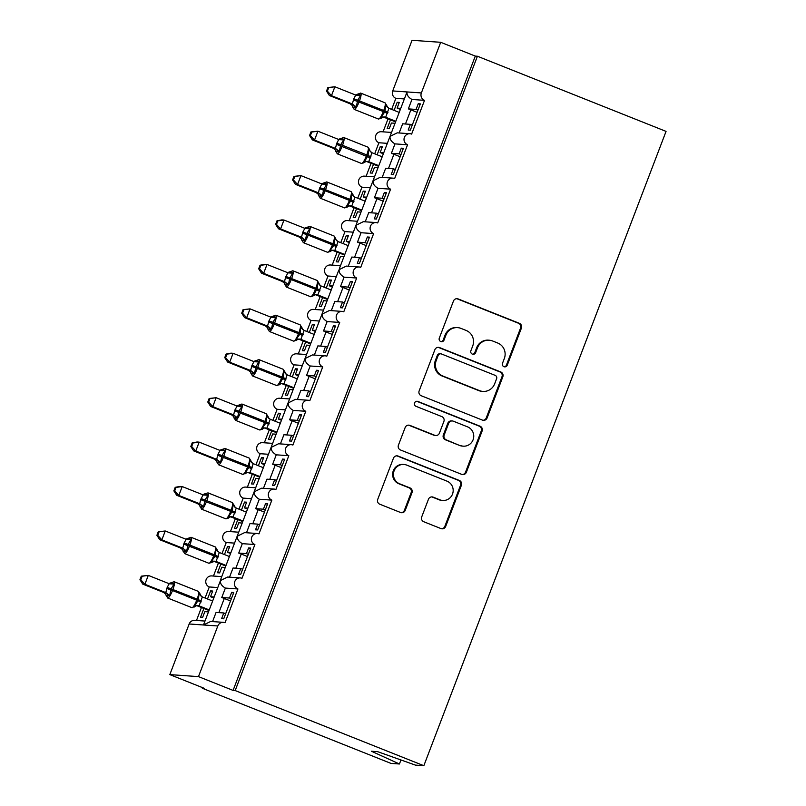 <?xml version="1.0" encoding="UTF-8"?>
<svg xmlns="http://www.w3.org/2000/svg" width="806" height="806" viewBox="0 0 806 806"><rect width="100%" height="100%" fill="white"/><g stroke="black" fill="none" stroke-linecap="round" stroke-linejoin="round"><path stroke-width="1.21" d="M503.941 366.7A2.62 2.559 94 0 0 507.246 365.209L521.401 328.143A3.738 3.647 94 0 0 519.336 323.307L458.181 298.945A3.738 3.647 94 0 0 453.446 301.081L439.3 338.137A2.62 2.559 94 0 0 441.487 341.704A2.62 2.559 94 0 0 444.056 340.031L445.879 335.236A11.969 11.677 94 0 1 461.022 328.405L466.11 330.44A11.969 11.677 94 0 1 472.729 345.925L470.895 350.721A2.62 2.559 94 0 0 473.092 354.287A2.62 2.559 94 0 0 475.651 352.625L477.484 347.819A11.969 11.677 94 0 1 492.617 340.988L497.715 343.024A11.969 11.677 94 0 1 504.324 358.519L502.491 363.315A2.62 2.559 94 0 0 503.941 366.7M504.264 366.811A2.62 2.559 94 0 0 506.41 365.148L520.555 328.082A3.738 3.647 94 0 0 518.49 323.246L457.334 298.885A3.738 3.647 94 0 0 456.68 298.694M441.073 341.633A2.62 2.559 94 0 0 443.209 339.971L445.043 335.175L445.879 335.236M472.669 354.217A2.62 2.559 94 0 0 474.805 352.565L476.638 347.769L477.484 347.819M421.719 516.898A3.738 3.647 94 0 0 423.785 521.744L440.953 528.575A3.738 3.647 94 0 0 445.678 526.439L461.395 485.283A3.738 3.647 94 0 0 459.329 480.447L398.174 456.085A3.738 3.647 94 0 0 393.439 458.221L377.722 499.377A3.738 3.647 94 0 0 379.787 504.213L400.511 512.475A3.738 3.647 94 0 0 405.247 510.339L411.977 492.728A3.738 3.647 94 0 0 409.911 487.882L399.625 483.791A10.015 9.763 94 0 1 403.887 464.468A10.015 9.763 94 0 1 406.758 465.122L447.018 481.162A10.015 9.763 94 0 1 442.756 500.476A10.015 9.763 94 0 1 439.895 499.821L433.185 497.151A3.738 3.647 94 0 0 428.449 499.287L421.719 516.898M477.414 56.239L235.191 690.561L423.845 765.7L666.058 131.388L477.414 56.239L475.308 56.098L440.701 42.305L421.357 92.942A5.723 5.571 -86 0 0 424.52 100.347L411.624 134.098A5.723 5.571 94 0 0 404.149 138.189A5.723 5.571 94 0 0 407.554 144.768L394.658 178.519A5.723 5.571 94 0 0 387.182 182.609A5.723 5.571 94 0 0 390.588 189.178L377.702 222.94A5.723 5.571 94 0 0 370.226 227.03A5.723 5.571 94 0 0 373.631 233.599L360.735 267.36A5.723 5.571 94 0 0 353.26 271.451A5.723 5.571 94 0 0 356.665 278.02L343.779 311.781A5.723 5.571 94 0 0 336.304 315.871A5.723 5.571 94 0 0 339.699 322.44L326.813 356.202A5.723 5.571 94 0 0 319.337 360.292A5.723 5.571 94 0 0 322.743 366.861L309.847 400.622A5.723 5.571 94 0 0 302.371 404.713A5.723 5.571 94 0 0 305.776 411.282L292.89 445.043A5.723 5.571 94 0 0 285.415 449.133A5.723 5.571 94 0 0 288.82 455.702L275.924 489.464A5.723 5.571 94 0 0 268.448 493.544A5.723 5.571 94 0 0 271.854 500.123L258.968 533.884A5.723 5.571 94 0 0 251.492 537.965A5.723 5.571 94 0 0 254.887 544.544L242.001 578.305A5.723 5.571 94 0 0 234.526 582.385A5.723 5.571 94 0 0 237.931 588.964L225.035 622.726A5.723 5.571 94 0 0 217.811 625.98L198.478 676.617L169.824 674.612L204.442 688.405L202.336 688.253L202.568 687.659M482.371 420.097A3.738 3.647 94 0 0 487.106 417.961L502.823 376.805A3.738 3.647 94 0 0 500.758 371.959L439.592 347.598A3.738 3.647 94 0 0 434.867 349.733L419.15 390.9A3.738 3.647 94 0 0 421.216 395.736L482.371 420.097M482.109 431.049L466.392 472.205A3.738 3.647 94 0 1 461.657 474.341L400.501 449.98A3.738 3.647 94 0 1 398.436 445.134L405.166 427.523A3.738 3.647 94 0 1 409.891 425.387L434.696 435.27A3.738 3.647 94 0 0 439.421 433.134L443.884 421.447A3.738 3.647 94 0 0 441.819 416.601L415.997 406.315A2.62 2.559 94 0 1 417.115 401.267A2.62 2.559 94 0 1 417.861 401.438L480.044 426.203A3.738 3.647 94 0 1 482.109 431.049L481.263 430.988L465.546 472.145L466.392 472.205M225.67 613.709L223.786 612.963L221.62 618.655L223.725 618.796L233.77 592.501L231.665 592.35L229.488 598.042L221.771 597.498L225.368 588.078L237.931 588.964M223.786 612.963L216.068 612.429L212.572 621.587M221.771 597.498A8.382 0.554 20.9 0 1 224.29 598.475L230.536 600.964M231.362 598.787L229.488 598.042M204.784 621.043L194.76 620.338A5.723 5.571 94 0 0 189.168 623.975L203.485 624.982L220.451 580.562C220.038 583.403 221.67 585.912 225.368 588.078M322.521 312.718L220.753 579.232L220.451 580.562L227.624 577.036L240.369 577.922M221.751 576.622L211.716 575.917A5.723 5.571 94 0 0 209.288 586.959L217.58 587.534M242.626 569.288L240.752 568.542L238.586 574.235L240.692 574.376L250.726 548.08L248.621 547.939L246.455 553.621L238.727 553.077L242.324 543.657L254.887 544.544M240.752 568.542L233.035 568.008L229.529 577.167M238.727 553.077A8.382 0.554 20.9 0 1 241.246 554.054L247.502 556.543M248.329 554.367L246.455 553.621M238.707 532.202L228.682 531.497A5.723 5.571 94 0 0 226.244 542.539L234.546 543.113M259.592 524.877L257.719 524.122L255.542 529.814L257.648 529.955L267.693 503.659L265.587 503.518L263.411 509.201L255.693 508.657L259.29 499.246L271.854 500.123M257.719 524.122L249.991 523.588L246.495 532.746M255.693 508.657A8.382 0.554 20.9 0 1 258.212 509.634L264.459 512.122M265.295 509.946L263.411 509.201M255.673 487.781L245.649 487.086A5.723 5.571 94 0 0 243.211 498.118L251.502 498.692M276.559 480.457L274.675 479.701L272.509 485.393L274.614 485.534L284.649 459.239L282.543 459.098L280.377 464.78L272.66 464.236L276.246 454.826L288.82 455.702M274.675 479.701L266.957 479.167L263.461 488.325M272.66 464.236A8.382 0.554 20.9 0 1 275.178 465.213L281.425 467.702M282.251 465.525L280.377 464.78M272.64 443.36L262.605 442.665A5.723 5.571 94 0 0 260.167 453.697L268.469 454.282M293.515 436.036L291.641 435.28L289.465 440.973L291.57 441.114L301.615 414.818L299.51 414.677L297.343 420.359L289.616 419.815L293.213 410.405L305.776 411.282M291.641 435.28L283.914 434.746L280.417 443.905M289.616 419.815A8.382 0.554 20.9 0 1 292.135 420.792L298.381 423.281M299.217 421.105L297.343 420.359M289.596 398.94L279.571 398.245A5.723 5.571 94 0 0 277.133 409.277L285.435 409.861M310.481 391.615L308.597 390.87L306.431 396.552L308.537 396.703L318.582 370.397L316.476 370.256L314.3 375.939L306.582 375.395L310.179 365.984L322.743 366.861M308.597 390.87L300.88 390.326L297.384 399.494M306.582 375.395A8.382 0.554 20.9 0 1 309.101 376.372L315.348 378.86M316.174 376.684L314.3 375.939M306.562 354.529L296.527 353.824A5.723 5.571 94 0 0 294.099 364.856L302.391 365.44M327.438 347.195L325.564 346.449L323.397 352.131L325.503 352.282L335.538 325.987L333.432 325.836L331.266 331.518L323.538 330.984L327.135 321.564L339.699 322.44M325.564 346.449L317.846 345.905L314.34 355.073M323.538 330.984A8.382 0.554 20.9 0 1 326.057 331.951L332.314 334.44M333.14 332.263L331.266 331.518M323.528 310.109L313.494 309.403A5.723 5.571 94 0 0 311.056 320.435L319.357 321.02M344.404 302.774L342.53 302.028L340.354 307.711L342.459 307.862L352.504 281.566L350.398 281.415L348.222 287.097L340.505 286.563L344.102 277.143L356.665 278.02M342.53 302.028L334.802 301.484L331.306 310.653M340.505 286.563A8.382 0.554 20.9 0 1 343.024 287.53L349.27 290.019M350.106 287.853L348.222 287.097M338.439 271.028L339.185 269.617C338.772 272.458 340.404 274.967 344.102 277.143M412.249 125.091L410.375 124.346L408.209 130.028L410.314 130.179L420.349 103.883L418.243 103.732L416.077 109.425L408.35 108.881L411.947 99.46C408.259 97.294 406.617 94.786 407.04 91.944L339.487 268.297L339.185 269.617L346.358 266.091L359.103 266.988M340.485 265.688L330.46 264.983A5.723 5.571 94 0 0 328.022 276.015L336.314 276.599M361.37 258.353L359.486 257.608L357.32 263.29L359.426 263.441L369.46 237.145L367.355 236.994L365.189 242.677L357.471 242.143L361.058 232.722L373.631 233.599M359.486 257.608L351.769 257.064L348.273 266.232M357.471 242.143A8.382 0.554 20.9 0 1 359.99 243.11L366.236 245.598M367.062 243.432L365.189 242.677M357.451 221.267L347.416 220.562A5.723 5.571 94 0 0 344.978 231.594L353.28 232.178M378.326 213.933L376.452 213.187L374.276 218.869L376.382 219.02L386.427 192.725L384.321 192.574L382.155 198.256L374.427 197.722L378.024 188.302L390.588 189.178M376.452 213.187L368.725 212.643L365.229 221.811M374.427 197.722A8.382 0.554 20.9 0 1 376.946 198.689L383.193 201.178M384.029 199.011L382.155 198.256M374.407 176.846L364.383 176.141A5.723 5.571 94 0 0 361.944 187.173L370.246 187.758M395.293 169.512L393.409 168.766L391.242 174.449L393.348 174.6L403.393 148.304L401.287 148.153L399.111 153.845L391.394 153.301L394.99 143.881L407.554 144.768M393.409 168.766L385.691 168.222L382.195 177.391M391.394 153.301A8.382 0.554 20.9 0 1 393.912 154.268L400.159 156.757M400.985 154.591L399.111 153.845M391.373 132.426L381.339 131.721A5.723 5.571 94 0 0 378.911 142.753L387.202 143.337M208.291 611.875L204.835 611.633L202.659 617.325L200.553 617.174L203.878 608.47M212.472 591.624L210.598 590.879L207.505 598.989M210.598 590.879L212.703 591.03L210.537 596.712L213.983 596.954M209.288 586.959L205.067 598.012M201.44 607.502L196.493 620.459M210.537 596.712L213.61 597.941M225.247 567.464L221.791 567.223L219.625 572.905L217.519 572.754L220.844 564.049M229.438 547.203L227.564 546.458L224.461 554.568M227.564 546.458L229.67 546.609L227.494 552.291L230.949 552.533M226.244 542.539L222.023 553.591M218.406 563.082L213.449 576.038M227.494 552.291L230.576 553.52M242.213 523.044L238.757 522.802L236.591 528.484L234.486 528.333L237.8 519.628M246.404 502.783L244.52 502.037L241.427 510.148M244.52 502.037L246.626 502.188L244.46 507.871L247.916 508.112M243.211 498.118L238.989 509.17M235.362 518.661L230.415 531.628M244.46 507.871L247.533 509.1M259.169 478.623L255.724 478.381L253.547 484.063L251.442 483.912L254.767 475.208M263.361 458.362L261.487 457.617L258.394 465.727M261.487 457.617L263.592 457.768L261.416 463.45L264.872 463.692M260.167 453.697L255.945 464.75M252.328 474.24L247.371 487.207M261.416 463.45L264.499 464.679M276.136 434.202L272.68 433.96L270.514 439.643L268.408 439.492L271.733 430.787M280.327 413.952L278.443 413.196L275.35 421.306M278.443 413.196L280.548 413.347L278.382 419.029L281.838 419.271M277.133 409.277L272.912 420.329M269.295 429.82L264.338 442.786M278.382 419.029L281.455 420.258M293.102 389.782L289.646 389.54L287.47 395.222L285.364 395.081L288.689 386.366M297.283 369.531L295.409 368.775L292.316 376.886M295.409 368.775L297.515 368.926L295.349 374.609L298.794 374.85M294.099 364.856L289.878 375.918M286.251 385.399L281.304 398.365M295.349 374.609L298.421 375.838M310.058 345.361L306.602 345.119L304.436 350.801L302.331 350.66L305.655 341.945M314.249 325.11L312.375 324.365L309.272 332.465M312.375 324.365L314.481 324.506L312.305 330.188L315.761 330.43M311.056 320.435L306.834 331.498M303.217 340.978L298.26 353.945M312.305 330.188L315.388 331.417M327.024 300.94L323.569 300.698L321.403 306.381L319.297 306.24L322.622 297.535M331.216 280.69L329.332 279.944L326.239 288.044M329.332 279.944L331.437 280.085L329.271 285.777L332.727 286.019M328.022 276.015L323.8 287.077M320.173 296.558L315.227 309.524M329.271 285.777L332.344 286.996M343.981 256.52L340.535 256.278L338.359 261.96L336.253 261.819L339.578 253.114M348.172 236.269L346.298 235.523L343.205 243.624M346.298 235.523L348.404 235.664L346.227 241.357L349.683 241.599M344.978 231.594L340.757 242.656M337.14 252.137L332.193 265.103M346.227 241.357L349.31 242.576M360.947 212.099L357.491 211.857L355.325 217.539L353.219 217.398L356.544 208.694M365.138 191.848L363.254 191.103L360.161 199.203M363.254 191.103L365.36 191.244L363.194 196.936L366.649 197.178M361.944 187.173L357.723 198.236M354.106 207.716L349.149 220.683M363.194 196.936L366.267 198.155M377.913 167.678L374.458 167.436L372.281 173.129L370.176 172.978L373.5 164.273M382.094 147.427L380.22 146.682L377.127 154.782M380.22 146.682L382.326 146.823L380.16 152.515L383.606 152.757M378.911 142.753L374.689 153.815M371.062 163.296L366.115 176.262M380.16 152.515L383.233 153.734M411.947 99.46L424.52 100.347M410.375 124.346L402.657 123.802L399.151 132.97M408.35 108.881A8.382 0.554 20.9 0 1 410.869 109.848L417.125 112.336M417.951 110.17L416.077 109.425M440.701 42.305L412.047 40.3L392.713 90.937A5.723 5.571 -86 0 0 395.867 98.342L404.169 98.916M394.869 123.258L391.424 123.016L389.248 128.708L387.142 128.557L390.467 119.852M399.061 103.007L397.187 102.261L394.084 110.362M397.187 102.261L399.292 102.412L397.116 108.095L400.572 108.336M395.867 98.342L391.645 109.394M388.029 118.875L383.072 131.841M397.116 108.095L400.199 109.324M169.824 674.612L189.168 623.975M235.191 690.561L233.085 690.41L198.478 676.617M233.085 690.41L475.308 56.098M423.845 765.7L415.392 765.106L377.641 751.666L371.415 751.232L399.423 763.987L400.965 759.967M399.423 763.987L390.981 763.403L202.336 688.253M409.992 133.725L397.247 132.839L390.074 136.365C389.661 139.206 391.293 141.715 394.99 143.881M393.026 178.146L380.281 177.26L373.107 180.786C372.694 183.627 374.337 186.126 378.024 188.302M376.059 222.567L363.325 221.68L356.151 225.196C355.728 228.048 357.37 230.546 361.058 232.722M342.137 311.408L329.402 310.512L322.229 314.038C321.806 316.879 323.448 319.388 327.135 321.564M325.181 355.829L312.436 354.932L305.262 358.458C304.849 361.3 306.481 363.808 310.179 365.984M308.214 400.25L295.47 399.353L288.296 402.879C287.883 405.72 289.525 408.229 293.213 410.405M291.248 444.67L278.513 443.774L271.34 447.3C270.917 450.141 272.559 452.65 276.246 454.826M274.292 489.091L261.547 488.194L254.374 491.72C253.961 494.562 255.593 497.07 259.29 499.246M257.326 533.512L244.591 532.615L237.417 536.141C236.994 538.982 238.636 541.491 242.324 543.657M217.811 625.98L203.485 624.982L210.658 621.456L223.403 622.343M420.127 104.478L418.243 103.732M403.161 148.898L401.287 148.153M386.195 193.319L384.321 192.574M369.239 237.74L367.355 236.994M352.272 282.16L350.398 281.415M335.316 326.581L333.432 325.836M318.35 371.002L316.476 370.256M301.384 415.422L299.51 414.677M284.427 459.843L282.543 459.098M267.461 504.264L265.587 503.518M250.505 548.685L248.621 547.939M233.539 593.105L231.665 592.35M489.192 340.213L488.345 340.152A11.969 11.677 94 0 0 476.638 347.769M457.596 327.629L456.75 327.568A11.969 11.677 94 0 0 445.043 335.175M483.026 420.289A3.738 3.647 94 0 0 486.26 417.901L501.977 376.745A3.738 3.647 94 0 0 499.911 371.909L438.756 347.547A3.738 3.647 94 0 0 438.101 347.356M496.597 378.749A2.62 2.559 94 0 0 495.146 375.354L441.466 353.975A2.62 2.559 94 0 0 438.162 355.466L436.227 360.524A11.969 11.677 94 0 0 442.837 376.019L479.53 390.638A11.969 11.677 94 0 0 494.662 383.807L496.597 378.749M440.721 353.804L439.875 353.743A2.62 2.559 94 0 0 437.315 355.406L438.162 355.466M482.955 391.414L482.119 391.363A11.969 11.677 94 0 1 478.683 390.578L441.99 375.959A11.969 11.677 94 0 1 435.381 360.463L437.315 355.406M462.312 474.533A3.738 3.647 94 0 0 465.546 472.145M435.764 435.512L434.928 435.452A3.738 3.647 94 0 1 433.85 435.21L409.055 425.326A3.738 3.647 94 0 0 408.4 425.135M481.263 430.988A3.738 3.647 94 0 0 479.197 426.142L417.024 401.378A2.62 2.559 94 0 0 416.692 401.267M460.438 445.517A10.015 9.763 94 0 0 473.515 438.363A10.015 9.763 94 0 0 467.561 426.858L453.375 421.206A3.738 3.647 94 0 0 448.64 423.341L444.187 435.028A3.738 3.647 94 0 0 446.252 439.864L459.591 445.456A10.015 9.763 94 0 0 462.453 446.111L463.299 446.171M452.307 420.964L451.461 420.903A3.738 3.647 94 0 0 447.804 423.281L448.64 423.341M459.591 445.456L445.406 439.804A3.738 3.647 94 0 1 443.34 434.968L447.804 423.281M442.756 500.476L441.91 500.425A10.015 9.763 94 0 1 439.048 499.77L432.338 497.09A3.738 3.647 94 0 0 431.684 496.899M403.887 464.468L403.05 464.417A10.015 9.763 94 0 0 398.789 483.731L399.625 483.791M401.166 512.666A3.738 3.647 94 0 0 404.4 510.279L411.131 492.668A3.738 3.647 94 0 0 409.065 487.821L398.789 483.731M441.597 528.766A3.738 3.647 94 0 0 444.831 526.389L460.548 485.222A3.738 3.647 94 0 0 458.483 480.386L397.328 456.025A3.738 3.647 94 0 0 396.683 455.833M353.179 107.611L352.756 107.107L353.179 107.611L356.262 106.936L357.703 100.206L383.716 110.493A8.201 1.733 -68.3 0 0 384.946 102.755A8.201 1.733 -68.3 0 0 384.825 102.725M327.367 91.159L328.717 87.612L327.881 87.552L326.521 91.098L327.367 91.159L331.478 95.662L352.363 103.984L353.753 98.806L355.758 95.098L334.873 86.776L331.478 95.662L329.372 95.511L350.106 103.773L352.212 103.924M327.881 87.552L334.873 86.776L328.717 87.612M360.594 93.073A8.201 1.733 111.7 0 1 360.715 93.103A8.201 1.733 111.7 0 1 359.496 100.841L359.083 101.909A8.201 1.733 111.7 0 1 354.358 109.425A8.201 1.733 111.7 0 1 354.237 109.394L352.091 105.344L350.106 103.773A4.191 4.171 146.2 0 1 352.081 105.334A4.191 4.171 146.2 0 1 352.091 105.344A4.191 4.171 146.2 0 1 352.756 107.107M399.041 112.336L388.925 108.306L385.691 117.263L383.626 117.122M395.645 121.222L385.691 117.253A4.191 4.171 146.2 0 0 381.47 118.029L381.178 116.86L384.633 112.165L383.313 111.56L383.716 110.493L385.036 111.097L385.55 105.395L386.427 105.032L384.946 102.755L360.715 93.103L355.174 95.007M395.424 121.827L383.676 117.142M357.713 94.121L359.295 94.231L360.645 95.471L357.703 100.206L353.753 98.806M380.654 118.553L381.47 118.029M381.178 116.86L385.53 117.192M388.925 108.306L385.55 105.395M352.363 103.984L356.262 106.936M360.645 95.471L356.121 95.209M329.372 95.511L326.521 91.098M336.213 152.022L335.79 151.528L336.213 152.022L339.306 151.357L340.737 144.627L366.76 154.913A8.201 1.733 -68.3 0 0 367.979 147.166A8.201 1.733 -68.3 0 0 367.868 147.145M310.401 135.579L311.761 132.033L310.915 131.972L309.564 135.519L310.401 135.579L314.521 140.083L335.397 148.405L336.787 143.226L338.792 139.519L317.907 131.197L314.521 140.083L312.406 139.932L333.14 148.193L335.246 148.344M310.915 131.972L317.907 131.197L311.761 132.033M343.638 137.494A8.201 1.733 111.7 0 1 343.749 137.524A8.201 1.733 111.7 0 1 342.53 145.261L342.127 146.329A8.201 1.733 111.7 0 1 337.392 153.835A8.201 1.733 111.7 0 1 337.281 153.815L335.125 149.765L333.14 148.193A4.191 4.171 146.2 0 1 335.125 149.755A4.191 4.171 146.2 0 1 335.125 149.765A4.191 4.171 146.2 0 1 335.79 151.528M382.084 156.757L371.959 152.727L368.735 161.684L366.659 161.543M378.689 165.643L368.725 161.674M378.457 166.248L366.71 161.563M340.757 138.541L342.328 138.652L343.678 139.891L340.737 144.627L336.787 143.226M363.697 162.973L368.08 155.518L368.584 149.815L369.47 149.372L367.979 147.166L343.749 137.524L338.208 139.428M364.211 161.281L368.564 161.613M371.959 152.727L368.584 149.815M335.397 148.405L339.306 151.357M343.678 139.891L339.165 139.629M312.406 139.932L309.564 135.519M319.247 196.442L318.833 195.949L319.247 196.442L322.34 195.777L323.77 189.047L349.794 199.334A8.201 1.733 -68.3 0 0 351.023 191.586A8.201 1.733 -68.3 0 0 350.902 191.566M293.444 180L294.795 176.454L293.958 176.393L292.598 179.94L293.444 180L297.555 184.503L318.441 192.825L319.418 188.705L321.836 183.939L300.95 175.617L297.555 184.503L295.449 184.352L316.174 192.614L318.249 192.745A4.191 3.627 -75.7 0 1 320.405 196.06M293.958 176.393L300.95 175.617L294.795 176.454M316.174 192.604A4.191 4.171 146.2 0 1 318.158 194.175L316.174 192.614M365.118 201.178L355.003 197.148L351.769 206.104L349.693 205.953M361.723 210.064L351.759 206.094A4.191 4.171 146.2 0 0 347.547 206.87L347.245 205.691L350.711 200.996L349.391 200.402L349.794 199.334L351.114 199.938L351.628 194.236L352.504 193.873L351.023 191.586L326.793 181.934A8.201 1.733 111.7 0 1 325.564 189.682L325.161 190.75L349.391 200.402A8.201 1.733 -68.3 0 1 344.656 207.908A8.201 1.733 -68.3 0 1 344.545 207.888L349.24 205.802M361.501 210.668L349.754 205.983M323.79 182.962L325.372 183.073L326.722 184.312L323.77 189.047L319.831 187.647M346.731 207.394L347.547 206.87M347.245 205.691L351.607 206.034M355.003 197.148L351.628 194.236M318.441 192.825L322.34 195.777M326.722 184.312L322.199 184.05M295.449 184.352L292.598 179.94M302.29 240.863L301.867 240.369L302.29 240.863L305.383 240.198L306.814 233.468L332.838 243.755A8.201 1.733 -68.3 0 0 334.057 236.007A8.201 1.733 -68.3 0 0 333.936 235.987M276.478 224.421L277.838 220.864L276.992 220.814L275.632 224.36L276.478 224.421L280.589 228.924L301.474 237.246L302.865 232.068L304.87 228.35L283.984 220.038L280.589 228.924L278.483 228.773L299.217 237.035L301.323 237.176M276.992 220.814L281.878 219.887L283.984 220.038L277.838 220.864M301.202 238.596L299.217 237.035A4.191 4.171 146.2 0 1 301.202 238.596A4.191 4.171 146.2 0 1 301.202 238.606A4.191 4.171 146.2 0 1 301.867 240.369M348.152 245.598L338.036 241.568L334.802 250.525L332.737 250.374M344.767 254.484L334.802 250.515A4.191 4.171 146.2 0 0 330.581 251.291L330.289 250.112L333.744 245.417L332.425 244.812L332.838 243.755L334.158 244.359L334.661 238.657L335.538 238.294L334.057 236.007L309.826 226.355A8.201 1.733 111.7 0 1 308.607 234.103L308.194 235.171L332.425 244.812A8.201 1.733 -68.3 0 1 327.699 252.328A8.201 1.733 -68.3 0 1 327.579 252.308L332.284 250.223M344.535 255.079L332.787 250.404M306.824 227.373L308.406 227.483L309.756 228.733L306.814 233.468L302.865 232.068M329.765 251.815L330.581 251.291M330.289 250.112L334.641 250.454M338.036 241.568L334.661 238.657M301.474 237.246L305.383 240.198M309.756 228.733L305.242 228.471M278.483 228.773L275.632 224.36M285.324 285.284L284.901 284.79L285.324 285.284L288.417 284.619L289.848 277.879L315.871 288.175A8.201 1.733 -68.3 0 0 317.09 280.428A8.201 1.733 -68.3 0 0 316.98 280.407M259.512 268.841L260.872 265.285L260.026 265.234L258.676 268.781L259.512 268.841L263.633 273.345L284.518 281.667L285.495 277.546L287.913 272.771L267.018 264.459L263.633 273.345L261.527 273.194L282.251 281.455L284.357 281.596M260.026 265.234L264.912 264.308L267.018 264.459L260.872 265.285M284.236 283.017L282.251 281.455A4.191 4.171 146.2 0 1 284.236 283.017A4.191 4.171 146.2 0 1 284.246 283.027A4.191 4.171 146.2 0 1 284.901 284.79M331.195 290.019L321.08 285.989L317.846 294.946L315.771 294.795M327.8 298.905L317.836 294.936M327.568 299.5L315.831 294.825M289.868 271.793L291.45 271.904L292.79 273.153L289.848 277.879L285.908 276.478M312.809 296.235L317.191 288.77L317.705 283.077L318.582 282.624L317.09 280.428L292.86 270.776A8.201 1.733 111.7 0 1 291.641 278.523L291.238 279.581L315.468 289.233L315.871 288.175L320.093 290.1M313.322 294.533L317.685 294.875M321.08 285.989L317.705 283.077M284.518 281.667L288.417 284.619M292.79 273.153L288.276 272.891M261.527 273.194L258.676 268.781M268.368 329.704L267.945 329.211L268.368 329.704L271.451 329.029L272.891 322.299L298.905 332.596A8.201 1.733 -68.3 0 0 300.134 324.848A8.201 1.733 -68.3 0 0 300.013 324.828M242.556 313.262L243.906 309.705L243.069 309.645L241.709 313.202L242.556 313.262L246.666 317.765L267.552 326.087L268.942 320.899L270.947 317.191L250.061 308.879L246.666 317.765L244.561 317.614L265.295 325.876L267.401 326.017M243.069 309.645L250.061 308.879L243.906 309.705M275.783 315.176A8.201 1.733 111.7 0 1 275.904 315.196A8.201 1.733 111.7 0 1 274.685 322.944L274.272 324.002A8.201 1.733 111.7 0 1 269.547 331.518A8.201 1.733 111.7 0 1 269.426 331.498L267.28 327.448L265.295 325.876A4.191 4.171 146.2 0 1 267.27 327.438A4.191 4.171 146.2 0 1 267.28 327.448A4.191 4.171 146.2 0 1 267.945 329.211M314.229 334.44L304.114 330.41L300.88 339.366L298.804 339.215M310.834 343.326L300.88 339.356A4.191 4.171 146.2 0 0 296.658 340.122L296.366 338.953L299.822 334.258L298.502 333.654L298.905 332.596L300.225 333.19L300.739 327.498L301.615 327.135L300.134 324.848L275.904 315.196L270.363 317.111M310.612 343.92L298.865 339.245M272.902 316.214L274.483 316.325L275.833 317.574L272.891 322.299L268.942 320.899M295.842 340.656L296.658 340.122M296.366 338.953L300.719 339.296M304.114 330.41L300.739 327.498M267.552 326.087L271.451 329.029M275.833 317.574L271.31 317.312M244.561 317.614L241.709 313.202M251.401 374.125L250.978 373.631L251.401 374.125L254.495 373.45L255.925 366.72L281.949 377.007A8.201 1.733 -68.3 0 0 283.168 369.269A8.201 1.733 -68.3 0 0 283.057 369.249M225.589 357.683L226.949 354.126L226.103 354.066L224.753 357.622L225.589 357.683L229.7 362.186L250.585 370.508L251.976 365.32L253.981 361.612L233.095 353.3L229.7 362.186L227.594 362.035L248.329 370.297L250.434 370.438M226.103 354.066L230.99 353.149L233.095 353.3L226.949 354.126M248.319 370.286A4.191 4.171 146.2 0 1 250.313 371.858L248.329 370.297M297.273 378.86L287.148 374.83L283.924 383.787L281.848 383.636M293.878 387.746L283.914 383.777M293.646 388.341L281.899 383.666M255.945 360.635L257.517 360.745L258.867 361.995L255.925 366.72L251.976 365.32M278.886 385.077L283.269 377.611L283.772 371.909L284.659 371.465L283.168 369.269L258.938 359.617A8.201 1.733 111.7 0 1 257.719 367.355L257.316 368.423L281.536 378.074L281.949 377.007L286.17 378.941M279.4 383.374L283.752 383.716M287.148 374.83L283.772 371.909M250.585 370.508L254.495 373.45M258.867 361.995L254.353 361.723M227.594 362.035L224.753 357.622M234.435 418.546L234.022 418.042L234.435 418.546L237.528 417.871L238.959 411.141L264.983 421.427A8.201 1.733 -68.3 0 0 266.202 413.69A8.201 1.733 -68.3 0 0 266.091 413.659M208.633 402.093L209.983 398.547L209.147 398.486L207.787 402.043L208.633 402.093L212.744 406.607L233.629 414.929L234.606 410.808L237.024 406.033L216.139 397.721L212.744 406.607L210.638 406.456L231.362 414.707L233.468 414.858M209.147 398.486L216.139 397.721L209.983 398.547M241.86 404.008A8.201 1.733 111.7 0 1 241.981 404.038A8.201 1.733 111.7 0 1 240.752 411.775L240.349 412.843A8.201 1.733 111.7 0 1 235.624 420.359A8.201 1.733 111.7 0 1 235.503 420.329L233.357 416.279L231.362 414.707A4.191 4.171 146.2 0 1 233.347 416.279A4.191 4.171 146.2 0 1 233.357 416.279A4.191 4.171 146.2 0 1 234.022 418.042M280.307 423.281L270.191 419.251L266.957 428.208L264.882 428.057M276.911 432.167L266.947 428.198A4.191 4.171 146.2 0 0 262.736 428.963L262.434 427.795L265.899 423.1L264.58 422.495L264.983 421.427L266.302 422.032L266.816 416.329L267.693 415.977L266.202 413.69L241.981 404.038L236.43 405.942M276.68 432.762L264.942 428.087M238.979 405.055L240.561 405.166L241.911 406.415L238.959 411.141L235.02 409.74M261.92 429.487L262.736 428.963M262.434 427.795L266.796 428.137M270.191 419.251L266.816 416.329M233.629 414.929L237.528 417.871M241.911 406.415L237.387 406.143M210.638 406.456L207.787 402.043M217.479 462.966L217.056 462.463L217.479 462.966L220.572 462.291L222.003 455.561L248.026 465.848A8.201 1.733 -68.3 0 0 249.245 458.11A8.201 1.733 -68.3 0 0 249.125 458.08M191.667 446.514L193.027 442.968L192.181 442.907L190.821 446.464L191.667 446.514L195.777 451.017L216.663 459.339L218.053 454.161L220.058 450.453L199.173 442.141L195.777 451.017L193.672 450.876L214.396 459.128L216.512 459.279M192.181 442.907L197.067 441.99L199.173 442.141L193.027 442.968M224.894 448.428A8.201 1.733 111.7 0 1 225.015 448.458A8.201 1.733 111.7 0 1 223.796 456.196L223.383 457.264A8.201 1.733 111.7 0 1 218.658 464.78A8.201 1.733 111.7 0 1 218.537 464.75L216.391 460.7L214.406 459.128A4.191 4.171 146.2 0 1 216.391 460.689A4.191 4.171 146.2 0 1 216.391 460.7A4.191 4.171 146.2 0 1 217.056 462.463M263.34 467.702L253.225 463.662L249.991 472.618L247.926 472.477M259.955 476.588L249.991 472.618A4.191 4.171 146.2 0 0 245.77 473.384L245.477 472.215L248.933 467.52L247.613 466.916L248.026 465.848L249.346 466.452L249.85 460.75L250.726 460.397L249.245 458.11L225.015 448.458L219.474 450.363M259.723 477.182L247.976 472.507M222.013 449.476L223.594 449.587L224.945 450.836L222.003 455.561L218.053 454.161M244.953 473.908L245.77 473.384M245.477 472.215L249.83 472.558M253.225 463.662L249.85 460.75M216.663 459.339L220.572 462.291M224.945 450.836L220.431 450.564M193.672 450.876L190.821 446.464M200.513 507.387L200.09 506.883L200.513 507.387L203.606 506.712L205.036 499.982L231.06 510.269A8.201 1.733 -68.3 0 0 232.279 502.531A8.201 1.733 -68.3 0 0 232.168 502.501M174.701 490.935L176.061 487.388L175.214 487.328L173.864 490.874L174.701 490.935L178.821 495.438L199.707 503.76L200.684 499.649L203.102 494.874L182.206 486.562L178.821 495.438L176.716 495.297L197.44 503.549L199.545 503.7M175.214 487.328L180.101 486.411L182.206 486.562L176.061 487.388M207.938 492.849A8.201 1.733 111.7 0 1 208.049 492.879A8.201 1.733 111.7 0 1 206.83 500.617L206.427 501.685A8.201 1.733 111.7 0 1 201.691 509.201A8.201 1.733 111.7 0 1 201.581 509.17L199.435 505.12L197.44 503.549A4.191 4.171 146.2 0 1 199.425 505.11A4.191 4.171 146.2 0 1 199.435 505.12A4.191 4.171 146.2 0 1 200.09 506.883M246.384 512.122L236.269 508.082L233.035 517.039L230.959 516.898M242.989 520.998L233.025 517.039A4.191 4.171 146.2 0 0 228.803 517.805L228.511 516.636L231.977 511.941L230.657 511.336L231.06 510.269L232.38 510.873L232.894 505.171L233.77 504.818L232.279 502.531L208.049 492.879L205.248 493.655M242.757 521.603L231.02 516.928M205.056 493.897L206.638 494.007L207.978 495.257L205.036 499.982L201.097 498.582M227.997 518.329L228.803 517.805M228.511 516.636L232.874 516.978M236.269 508.082L232.894 505.171M199.707 503.76L203.606 506.712M207.978 495.257L203.465 494.985M176.716 495.297L173.864 490.874M183.556 551.808L183.133 551.304L183.556 551.808L186.639 551.133L188.08 544.403L214.094 554.689A8.201 1.733 -68.3 0 0 215.323 546.952A8.201 1.733 -68.3 0 0 215.202 546.921M157.744 535.355L159.094 531.809L158.258 531.748L156.898 535.295L157.744 535.355L161.855 539.859L182.74 548.181L184.131 543.002L186.136 539.295L165.25 530.983L161.855 539.859L159.749 539.718L180.484 547.969L182.589 548.12M158.258 531.748L165.25 530.983L159.094 531.809M190.972 537.27A8.201 1.733 111.7 0 1 191.093 537.3A8.201 1.733 111.7 0 1 189.863 545.037L189.46 546.105A8.201 1.733 111.7 0 1 184.735 553.621A8.201 1.733 111.7 0 1 184.614 553.591L182.468 549.541L180.484 547.969A4.191 4.171 146.2 0 1 182.458 549.531A4.191 4.171 146.2 0 1 182.468 549.541A4.191 4.171 146.2 0 1 183.133 551.304M229.418 556.543L219.303 552.503L216.068 561.46L213.993 561.319M226.023 565.419L216.068 561.46A4.191 4.171 146.2 0 0 211.847 562.225L211.545 561.057L215.011 556.362L213.691 555.757L214.094 554.689L215.414 555.294L215.927 549.591L216.804 549.239L215.323 546.952L191.093 537.3L185.551 539.204M225.801 566.024L214.053 561.349M188.09 538.317L189.672 538.428L191.022 539.667L188.08 544.403L184.131 543.002M211.031 562.749L211.847 562.225M211.545 561.057L215.907 561.399M219.303 552.503L215.927 549.591M182.74 548.181L186.639 551.133M191.022 539.667L186.498 539.405M159.749 539.718L156.898 535.295M166.59 596.228L166.167 595.725L166.59 596.228L169.683 595.553L171.114 588.823L197.138 599.11A8.201 1.733 -68.3 0 0 198.357 591.372A8.201 1.733 -68.3 0 0 198.246 591.342M140.778 579.776L142.138 576.23L141.292 576.169L139.942 579.716L140.778 579.776L144.889 584.279L165.774 592.601L167.164 587.423L169.169 583.715L148.284 575.393L144.889 584.279L142.783 584.138L163.517 592.39L165.623 592.541M141.292 576.169L148.284 575.393L142.138 576.23M163.507 592.38A4.191 4.171 146.2 0 1 165.502 593.951L163.517 592.39M212.462 600.964L202.336 596.924L199.112 605.88L197.037 605.739M209.066 609.84L199.102 605.87M208.835 610.444L197.087 605.769M171.124 582.738L172.706 582.849L174.056 584.088L171.114 588.823L167.164 587.423M194.075 607.17L198.457 599.714L198.961 594.012L199.848 593.569L198.357 591.372L174.126 581.72A8.201 1.733 111.7 0 1 172.907 589.458L172.494 590.526L196.724 600.178L197.138 599.11L201.359 601.044M194.589 605.477L198.941 605.82M202.336 596.924L198.961 594.012M165.774 592.601L169.683 595.553M174.056 584.088L169.542 583.826M142.783 584.138L139.942 579.716M506.41 365.148L507.246 365.209M443.209 339.971L444.056 340.031M474.805 352.565L475.651 352.625M392.713 90.937L421.357 92.942M410.869 109.848L405.468 124.003M393.912 154.268L388.512 168.424M376.946 198.689L371.546 212.844M359.99 243.11L354.58 257.265M343.024 287.53L337.623 301.686M326.057 331.951L320.657 346.106M309.101 376.372L303.691 390.517M292.135 420.792L286.735 434.938M275.178 465.213L269.768 479.358M258.212 509.634L252.812 523.779M241.246 554.054L235.846 568.2M224.29 598.475L218.879 612.62M457.334 298.885L458.181 298.945M518.49 323.246L519.336 323.307M520.555 328.082L521.401 328.143M438.756 347.547L439.592 347.598M499.911 371.909L500.758 371.959M501.977 376.745L502.823 376.805M486.26 417.901L487.106 417.961M435.381 360.463L436.227 360.524M441.99 375.959L442.837 376.019M478.683 390.578L479.53 390.638M409.055 425.326L409.891 425.387M433.85 435.21L434.696 435.27M417.024 401.378L417.861 401.438M479.197 426.142L480.044 426.203M443.34 434.968L444.187 435.028M445.406 439.804L446.252 439.864M432.338 497.09L433.185 497.151M439.048 499.77L439.895 499.821M409.065 487.821L409.911 487.882M411.131 492.668L411.977 492.728M404.4 510.279L405.247 510.339M397.328 456.025L398.174 456.085M458.483 480.386L459.329 480.447M460.548 485.222L461.395 485.283M444.831 526.389L445.678 526.439M383.162 116.961L384.009 117.142L378.467 119.046A8.201 1.733 -68.3 0 0 378.588 119.066A8.201 1.733 -68.3 0 0 383.313 111.56L353.35 99.873M378.467 119.046L354.237 109.394A8.201 1.733 111.7 0 1 354.096 109.294M387.535 113.485L384.633 112.165L385.036 111.097L387.948 112.427M387.595 107.41A4.191 4.171 146.2 0 1 387.102 106.805A4.191 4.171 146.2 0 1 387.092 106.805A4.191 4.171 146.2 0 1 386.427 105.032M352.172 103.914A4.191 3.627 -75.7 0 1 354.338 107.218M359.295 94.231A4.191 3.627 -75.7 0 1 356.061 95.189M366.206 161.381L361.511 163.467A8.201 1.733 -68.3 0 0 361.622 163.487A8.201 1.733 -68.3 0 0 366.347 155.981L366.76 154.913L370.982 156.838M361.511 163.467L337.281 153.815A8.201 1.733 111.7 0 1 337.13 153.714M336.384 144.294L370.579 157.905M364.503 162.449A4.191 4.171 146.2 0 1 368.735 161.684M370.629 151.83A4.191 4.171 146.2 0 1 370.135 151.226A4.191 4.171 146.2 0 1 370.125 151.216A4.191 4.171 146.2 0 1 369.47 149.453M335.205 148.334A4.191 3.627 -75.7 0 1 337.371 151.639M342.328 138.652A4.191 3.627 -75.7 0 1 339.104 139.609M319.418 188.705L325.161 190.75A8.201 1.733 111.7 0 1 320.435 198.256A8.201 1.733 111.7 0 1 320.314 198.236A8.201 1.733 111.7 0 1 320.163 198.125M326.672 181.914A8.201 1.733 111.7 0 1 326.793 181.934L321.251 183.849M353.612 202.326L350.711 200.996L351.114 199.938L354.015 201.258M353.663 196.251A4.191 4.171 146.2 0 1 353.169 195.646A4.191 4.171 146.2 0 1 353.169 195.636A4.191 4.171 146.2 0 1 352.504 193.873M344.545 207.888L320.314 198.236L318.169 194.186A4.191 4.171 146.2 0 1 318.169 194.186A4.191 4.171 146.2 0 1 318.833 195.949M325.372 183.073A4.191 3.627 -75.7 0 1 322.138 184.03M302.462 233.125L308.194 235.171A8.201 1.733 111.7 0 1 303.469 242.677A8.201 1.733 111.7 0 1 303.348 242.656A8.201 1.733 111.7 0 1 303.207 242.546M309.716 226.335A8.201 1.733 111.7 0 1 309.826 226.355L304.285 228.269M336.646 246.747L333.744 245.417L334.158 244.359L337.059 245.679M336.707 240.672A4.191 4.171 146.2 0 1 336.213 240.067A4.191 4.171 146.2 0 1 336.203 240.057A4.191 4.171 146.2 0 1 335.538 238.294M301.283 237.166A4.191 3.627 -75.7 0 1 303.449 240.48M308.406 227.483A4.191 3.627 -75.7 0 1 305.172 228.451M315.317 294.643L310.622 296.729A8.201 1.733 -68.3 0 0 310.733 296.749A8.201 1.733 -68.3 0 0 315.468 289.233L319.69 291.168M285.495 277.546L291.238 279.581A8.201 1.733 111.7 0 1 286.503 287.097A8.201 1.733 111.7 0 1 286.392 287.077A8.201 1.733 111.7 0 1 286.241 286.966M292.749 270.756A8.201 1.733 111.7 0 1 292.86 270.776L287.319 272.69M313.615 295.701A4.191 4.171 146.2 0 1 317.846 294.946M319.74 285.092A4.191 4.171 146.2 0 1 319.247 284.488A4.191 4.171 146.2 0 1 319.247 284.478A4.191 4.171 146.2 0 1 318.582 282.715M284.317 281.586A4.191 3.627 -75.7 0 1 286.483 284.901M291.45 271.904A4.191 3.627 -75.7 0 1 288.216 272.871M298.351 339.064L293.656 341.15A8.201 1.733 -68.3 0 0 293.777 341.17A8.201 1.733 -68.3 0 0 298.502 333.654L268.539 321.967M293.656 341.15L269.426 331.498A8.201 1.733 111.7 0 1 269.285 331.387M302.724 335.588L299.822 334.258L300.225 333.19L303.127 334.52M302.784 329.513A4.191 4.171 146.2 0 1 302.29 328.908A4.191 4.171 146.2 0 1 302.28 328.898A4.191 4.171 146.2 0 1 301.615 327.135M267.36 326.007A4.191 3.627 -75.7 0 1 269.526 329.322M274.483 316.325A4.191 3.627 -75.7 0 1 271.249 317.292M281.395 383.485L276.7 385.56A8.201 1.733 -68.3 0 0 276.811 385.59A8.201 1.733 -68.3 0 0 281.536 378.074L285.757 380.009M251.573 366.387L257.316 368.423A8.201 1.733 111.7 0 1 252.58 375.939A8.201 1.733 111.7 0 1 252.469 375.908A8.201 1.733 111.7 0 1 252.318 375.808M258.827 359.597A8.201 1.733 111.7 0 1 258.938 359.617L253.396 361.531M279.692 384.543A4.191 4.171 146.2 0 1 283.924 383.787M285.818 373.934A4.191 4.171 146.2 0 1 285.324 373.329A4.191 4.171 146.2 0 1 285.314 373.319A4.191 4.171 146.2 0 1 284.659 371.556M276.7 385.56L252.469 375.908L250.313 371.858A4.191 4.171 146.2 0 1 250.978 373.631M250.394 370.428A4.191 3.627 -75.7 0 1 252.56 373.742M257.517 360.745A4.191 3.627 -75.7 0 1 254.293 361.713M264.428 427.905L259.734 429.981A8.201 1.733 -68.3 0 0 259.844 430.011A8.201 1.733 -68.3 0 0 264.58 422.495L234.606 410.808M259.734 429.981L235.503 420.329A8.201 1.733 111.7 0 1 235.352 420.228M268.801 424.43L265.899 423.1L266.302 422.032L269.204 423.362M268.851 418.354A4.191 4.171 146.2 0 1 268.358 417.75A4.191 4.171 146.2 0 1 268.358 417.74A4.191 4.171 146.2 0 1 267.693 415.977M233.438 414.848A4.191 3.627 -75.7 0 1 235.594 418.153M240.561 405.166A4.191 3.627 -75.7 0 1 237.327 406.133M247.472 472.326L242.767 474.402A8.201 1.733 -68.3 0 0 242.888 474.432A8.201 1.733 -68.3 0 0 247.613 466.916L217.65 455.229M242.767 474.402L218.537 464.75A8.201 1.733 111.7 0 1 218.396 464.649M251.835 468.85L248.933 467.52L249.346 466.452L252.248 467.782M251.895 462.775A4.191 4.171 146.2 0 1 251.401 462.17A4.191 4.171 146.2 0 1 251.391 462.16A4.191 4.171 146.2 0 1 250.726 460.397M216.471 459.269A4.191 3.627 -75.7 0 1 218.638 462.573M223.594 449.587A4.191 3.627 -75.7 0 1 220.36 450.554M230.506 516.747L225.811 518.822A8.201 1.733 -68.3 0 0 225.922 518.852A8.201 1.733 -68.3 0 0 230.657 511.336L200.684 499.649M225.811 518.822L201.581 509.17A8.201 1.733 111.7 0 1 201.429 509.07M234.878 513.271L231.977 511.941L232.38 510.873L235.281 512.203M234.929 507.196A4.191 4.171 146.2 0 1 234.435 506.591A4.191 4.171 146.2 0 1 234.435 506.581A4.191 4.171 146.2 0 1 233.77 504.818M199.505 503.69A4.191 3.627 -75.7 0 1 201.671 506.994M206.638 494.007A4.191 3.627 -75.7 0 1 203.404 494.975M211.656 562.467L208.845 563.243A8.201 1.733 -68.3 0 0 208.966 563.273A8.201 1.733 -68.3 0 0 213.691 555.757L183.728 544.07M208.845 563.243L184.614 553.591A8.201 1.733 111.7 0 1 184.473 553.49M217.912 557.692L215.011 556.362L215.414 555.294L218.315 556.624M217.973 551.606A4.191 4.171 146.2 0 1 217.479 551.012A4.191 4.171 146.2 0 1 217.469 551.002A4.191 4.171 146.2 0 1 216.804 549.239M182.549 548.11A4.191 3.627 -75.7 0 1 184.715 551.415M189.672 538.428A4.191 3.627 -75.7 0 1 186.438 539.385M196.583 605.588L191.888 607.664A8.201 1.733 -68.3 0 0 191.999 607.694A8.201 1.733 -68.3 0 0 196.724 600.178L200.946 602.112M166.761 588.491L172.494 590.526A8.201 1.733 111.7 0 1 167.769 598.042A8.201 1.733 111.7 0 1 167.658 598.012A8.201 1.733 111.7 0 1 167.507 597.911M174.015 581.69A8.201 1.733 111.7 0 1 174.126 581.72L168.585 583.625M194.881 606.646A4.191 4.171 146.2 0 1 199.112 605.88M201.006 596.027A4.191 4.171 146.2 0 1 200.513 595.433A4.191 4.171 146.2 0 1 200.503 595.422A4.191 4.171 146.2 0 1 199.848 593.659M191.888 607.664L167.658 598.012L165.502 593.962A4.191 4.171 146.2 0 1 165.502 593.962A4.191 4.171 146.2 0 1 166.167 595.725M165.583 592.531A4.191 3.627 -75.7 0 1 167.749 595.836M172.706 582.849A4.191 3.627 -75.7 0 1 169.482 583.806M338.449 271.028L322.531 312.718M387.797 107.591L386.427 104.951M370.125 151.216L369.47 149.372M370.831 152.012L370.135 151.226M353.864 196.432L352.504 193.783M327.579 252.308L303.348 242.656L301.202 238.606M336.203 240.057L335.538 238.203M336.908 240.853L336.213 240.067M310.622 296.729L286.392 287.077L284.246 283.027M319.942 285.274L318.582 282.624M302.985 329.694L301.615 327.045M286.019 374.105L284.659 371.465M269.053 418.526L267.693 415.886M251.391 462.16L250.726 460.307M252.097 462.946L251.401 462.17M235.13 507.367L233.77 504.727M205.248 493.645L202.508 494.783M211.646 562.467L214.386 561.339L213.54 561.167M218.174 551.788L216.804 549.148M201.208 596.208L199.838 593.569"/></g></svg>
